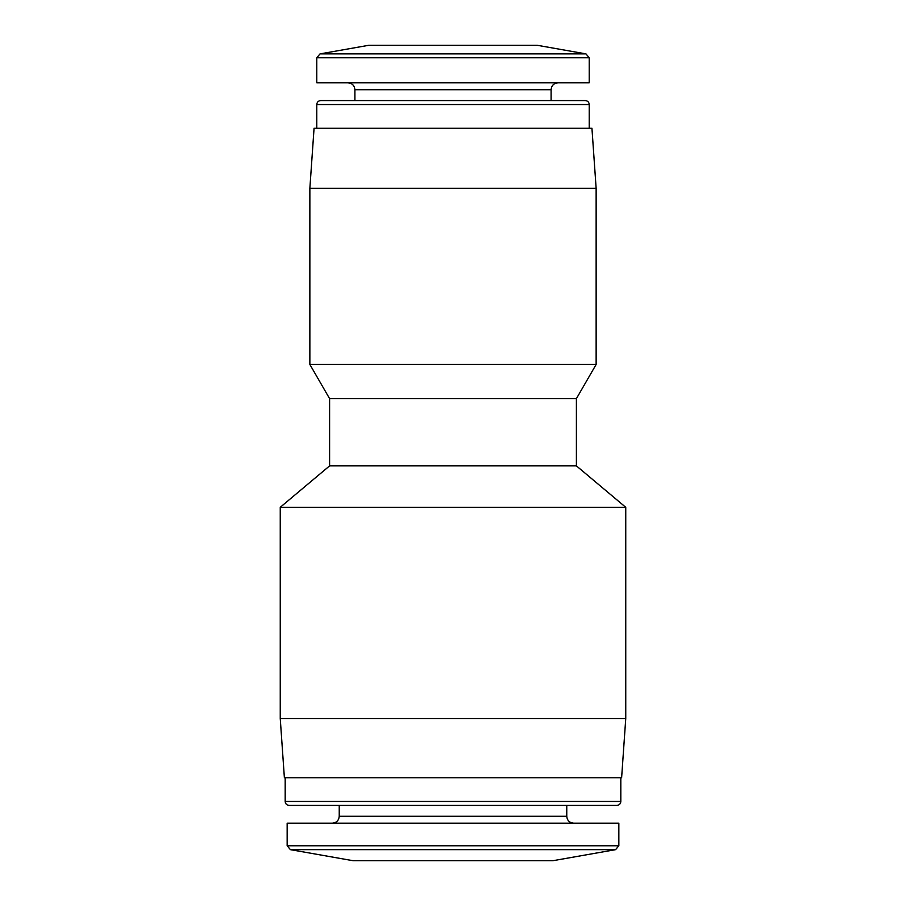 <?xml version="1.0" encoding="UTF-8"?>
<svg xmlns="http://www.w3.org/2000/svg" width="906" height="906" viewBox="0 0 906 906"><rect width="100%" height="100%" fill="white"/><g stroke="black" fill="none" stroke-linecap="round" stroke-linejoin="round"><path stroke-width="1.36" d="M290.418 849.658L615.582 849.658L552.954 860.7L353.046 860.7L290.418 849.658L287.157 845.762L287.157 823.192L618.843 823.192L618.843 845.762L287.157 845.762M339.229 805.423L339.229 816.272C338.821 820.474 336.511 822.773 332.321 823.192M285.186 777.778L285.186 801.47C285.413 803.871 286.726 805.185 289.127 805.423L616.873 805.423C619.285 805.162 620.61 803.848 620.814 801.47L620.814 777.778M280.248 718.549L284.382 777.778L621.618 777.778L625.752 718.549L625.752 507.292L280.248 507.292L280.248 718.549L625.752 718.549M280.248 507.292L329.603 465.877L576.397 465.877L625.752 507.292M329.603 465.877L329.603 398.651L576.397 398.651L596.137 364.45L596.137 188.312L309.863 188.312L309.863 364.45L596.137 364.45M329.603 398.651L309.863 364.45M309.863 188.312L314.065 128.222L591.935 128.222L596.137 188.312M316.772 128.222L316.772 104.53C317.009 102.129 318.323 100.815 320.724 100.577L585.276 100.577C587.7 100.838 589.013 102.152 589.228 104.53L316.772 104.53M347.983 82.808C352.185 83.227 354.484 85.526 354.892 89.728L354.892 100.577L551.108 100.577L551.108 89.728C551.516 85.526 553.815 83.227 558.017 82.808M316.772 57.769L316.772 82.808L589.228 82.808L589.228 57.769L585.967 53.884L320.033 53.884L316.772 57.769L589.228 57.769M320.033 53.884L368.719 45.3L537.281 45.3L585.967 53.884M339.229 816.272L566.771 816.272C567.145 820.44 569.444 822.739 573.679 823.192M285.186 801.47L620.814 801.47M354.892 89.728L551.108 89.728M615.582 849.658L618.843 845.762M566.771 816.272L566.771 805.423M576.397 465.877L576.397 398.651M589.228 128.222L589.228 104.53"/></g></svg>
